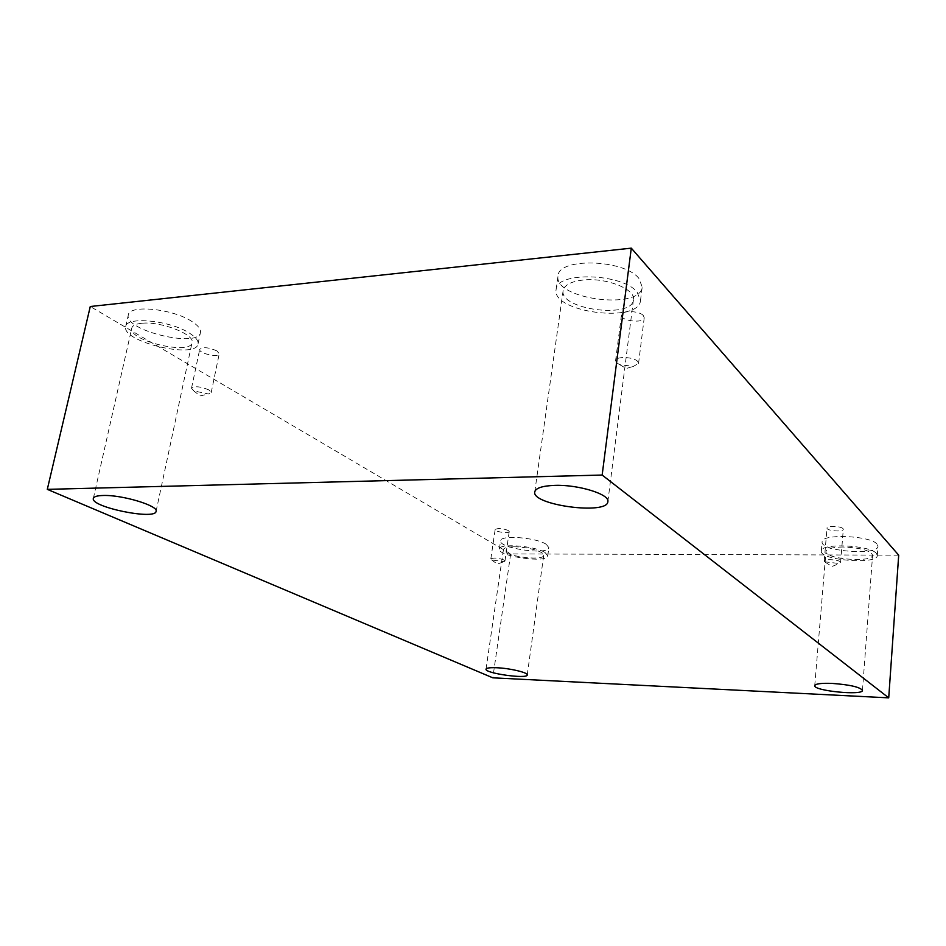 <?xml version="1.0" encoding="UTF-8"?>
<svg xmlns="http://www.w3.org/2000/svg" width="946" height="946" viewBox="0 0 946 946"><rect width="100%" height="100%" fill="white"/><g stroke="black" fill="none" stroke-linecap="round" stroke-linejoin="round"><path stroke-width="0.71" stroke-dasharray="4.73 3.55" d="M898.7 555.172L510.651 553.918L90.272 306.504M510.651 553.918L492.819 677.821M616.579 362.767L619.831 364.718L633.418 366.362L638.562 363.418L637.628 361.36C633.501 356.713 615.539 356.157 615.586 360.639L616.579 362.767M643.315 315.562C639.271 310.631 621.451 310.229 621.451 315.03C620.162 320.978 643.99 323.816 644.226 317.75L643.315 315.562M824.545 561.794L839.256 563.52L840.616 562.515L840.308 561.877C838.274 559.453 823.966 558.802 824.226 561.132L824.545 561.794M843.004 528.637C840.994 526.047 826.757 525.515 827.005 528.034C826.378 530.883 843.43 532.243 843.3 529.322L843.004 528.637M508.392 530.529C502.444 528.282 498.034 527.951 495.16 529.524C494.498 531.782 509.22 533.934 509.232 531.581L508.392 530.529M217.001 350.954C208.782 347.312 203.023 346.768 199.724 349.334C198.424 353.366 218.845 357.99 219.236 353.78L217.001 350.954M877.119 544.198C870.758 535.495 821.057 533.532 822.133 541.881C820.087 551.293 878.266 555.941 877.983 546.256L877.119 544.198M638.81 278.278C623.875 259.121 558.022 257.525 558.045 275.948C553.233 299.149 640.702 310.595 642.204 286.934L638.81 278.278M191.872 321.474C172.976 308.739 129.023 304.305 128.313 314.994C123.666 330.473 198.778 348.412 200.446 332.495C201.013 329.196 198.163 325.53 191.872 321.474M546.256 544.328C536.465 537.482 500.115 534.738 500.588 540.816C498.483 548.373 548.798 555.491 548.869 547.639L546.256 544.328M514.033 546.812C507.458 546.894 503.922 547.829 503.414 549.614C501.664 555.775 543.69 561.711 543.714 555.302C544.849 551.825 526.981 546.658 514.033 546.812M545.121 552.594L547.746 555.846C547.699 563.532 497.312 556.414 499.382 549.011C498.897 543.063 535.294 545.854 545.121 552.594M141.545 323.307C135.727 323.934 132.464 325.542 131.778 328.108C127.887 340.702 190.725 355.601 192.05 342.594C195.29 334.517 160.347 320.919 141.545 323.307M189.389 333.098C195.704 337.083 198.577 340.702 198.021 343.93C196.425 359.539 121.112 341.719 125.7 326.547C126.35 316.07 170.41 320.54 189.389 333.098M583.067 280.04C570.994 281.482 564.348 285.006 563.13 290.588C559.11 309.531 632.295 319.121 633.442 299.787C635.948 289.299 606.031 277.308 583.067 280.04M637.072 292.018L640.501 300.532C639.058 323.757 551.364 312.251 556.118 289.5C556.035 271.419 622.042 273.169 637.072 292.018M842.957 547.001C832.48 547.178 826.816 548.668 825.988 551.459C824.285 559.133 872.886 563.071 872.602 555.172C870.344 550.466 860.458 547.746 842.957 547.001M876.434 553.481L877.297 555.503C877.592 564.999 819.331 560.257 821.353 551.045C820.265 542.874 870.048 544.943 876.434 553.481M208.9 389.929C200.576 386.441 194.781 385.873 191.506 388.227L193.859 390.923L208.427 393.985L211.195 392.578L208.9 389.929M504.112 560.008C498.116 557.856 493.694 557.501 490.82 558.932L491.707 559.937L503.982 561.664L504.975 560.99L504.112 560.008M619.831 364.718L626.252 368.502L633.418 366.362M638.562 363.418L644.226 317.75M615.586 360.639L621.451 315.03M825.397 562.35L832.019 566.5L839.256 563.52M547.746 555.846L548.869 547.639M499.382 549.011L500.588 540.816M527.253 674.947L543.714 555.302M486.031 669.153L503.414 549.614M198.021 343.93L200.446 332.495M125.7 326.547L128.313 314.994M156.078 511.348L192.05 342.594M93.335 498.412L131.778 328.108M640.501 300.532L642.204 286.934M556.118 289.5L558.045 275.948M607.864 501.664L633.442 299.787M534.75 491.908L563.13 290.588M877.297 555.503L877.983 546.256M821.353 551.045L822.133 541.881M862.468 690.391L872.602 555.172M814.731 685.649L825.988 551.459M211.195 392.578L219.236 353.78M191.506 388.227L199.724 349.334M193.469 390.698L200.209 395.901L208.427 393.985M504.975 560.99L509.232 531.581M490.82 558.932L495.16 529.524M491.577 559.866L497.289 564.112L503.982 561.664M840.616 562.515L843.3 529.322M824.226 561.132L827.005 528.034"/><path stroke-width="1.42" d="M492.819 677.821L47.3 489.354L602.153 475.046L888.72 697.852L492.819 677.821M602.153 475.046L631.289 248.148L90.272 306.504L47.3 489.354M631.289 248.148L898.7 555.172L888.72 697.852M831.948 683.39C821.234 683.024 815.499 683.769 814.731 685.649C813.217 690.817 862.953 695.807 862.468 690.391C860.032 687.068 849.863 684.727 831.948 683.39M554.888 485.369C542.46 485.842 535.743 488.018 534.75 491.908C531.498 505.105 607.498 515.251 607.864 501.664C610.04 494.38 578.526 484.506 554.888 485.369M102.984 495.491C97.06 495.669 93.843 496.638 93.335 498.412C90.319 507.068 155.641 520.406 156.078 511.348C158.833 505.838 122.058 494.675 102.984 495.491M496.685 667.746C490.016 667.486 486.457 667.959 486.031 669.153C484.553 673.28 527.537 679.311 527.253 674.947C528.246 672.618 509.847 668.243 496.685 667.746"/></g></svg>
